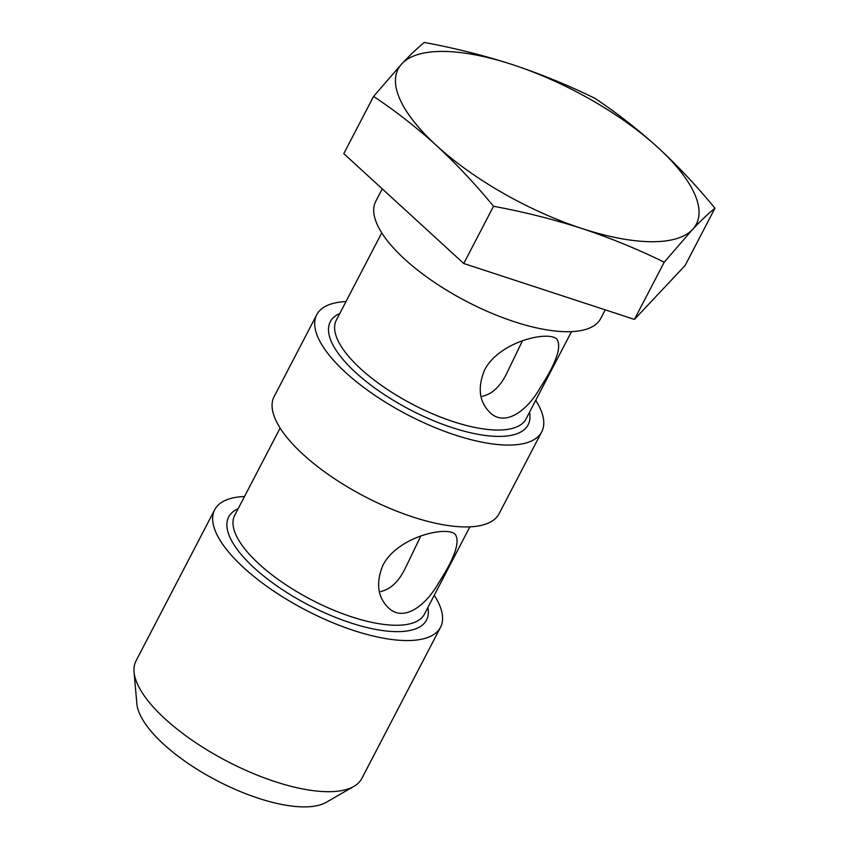 <?xml version="1.0" encoding="UTF-8"?>
<svg xmlns="http://www.w3.org/2000/svg" width="849" height="849" viewBox="0 0 849 849"><rect width="100%" height="100%" fill="white"/><g stroke="black" fill="none" stroke-linecap="round" stroke-linejoin="round"><path stroke-width="1.27" d="M522.453 340.799L507.278 372.233C500.825 385.945 492.516 393.968 482.349 396.303M420.828 536.016L405.663 567.461C399.2 581.162 390.89 589.185 380.723 591.53M382.963 565.158C375.757 582.828 377.54 597.017 388.28 607.704C403.01 622.211 425.232 606.802 438.774 582.647C454.639 558.101 460.169 542.033 455.361 534.467C447.317 525.531 397.82 536.441 382.963 565.158M484.588 369.941C477.382 387.611 479.165 401.789 489.905 412.487C504.635 426.994 526.858 411.585 540.399 387.42C556.265 362.873 561.794 346.817 556.986 339.25C548.942 330.314 499.445 341.224 484.588 369.941M714.943 208.217L685.154 265.45L634.426 319.415L463.745 263.498L343.792 153.637L373.581 96.404C395.326 110.879 416.318 127.276 436.556 145.593C456.475 164.048 475.472 184.275 493.534 206.275C523.907 211.889 553.357 219.297 581.862 228.487C610.24 237.932 637.695 249.16 664.215 262.182L692.572 229.453C700.956 220.591 708.416 213.513 714.943 208.217C697.04 186.377 678.043 166.149 657.954 147.546C637.886 129.366 616.894 112.97 594.99 98.357C568.469 85.335 541.015 74.107 512.637 64.662C484.132 55.472 454.682 48.064 424.309 42.45C417.782 47.746 410.322 54.824 401.938 63.686L373.581 96.404M605.231 309.843L600.731 318.481A126.819 46.833 -152.5 0 1 520.108 323.543A126.819 46.833 -152.5 0 1 404.718 259.189A126.819 46.833 -152.5 0 1 375.757 201.372L382.262 188.871M535.73 400.346A126.819 46.833 -152.5 0 1 541.726 431.833A126.819 46.833 -152.5 0 1 461.092 436.895A126.819 46.833 -152.5 0 1 345.702 372.541A126.819 46.833 -152.5 0 1 316.751 314.724A126.819 46.833 -152.5 0 1 345.989 301.575M541.726 431.833L499.106 513.698A126.819 46.833 -152.5 0 1 418.483 518.76A126.819 46.833 -152.5 0 1 303.093 454.406A126.819 46.833 -152.5 0 1 274.131 396.589L316.751 314.724M434.253 595.276A127.286 47.003 -152.5 0 1 440.525 627.273A127.286 47.003 -152.5 0 1 359.594 632.346A127.286 47.003 -152.5 0 1 243.769 567.758A127.286 47.003 -152.5 0 1 214.701 509.718A127.286 47.003 -152.5 0 1 244.512 496.506M440.525 627.273L361.844 778.406A127.286 47.003 -152.5 0 1 353.853 786.407A127.286 47.003 -152.5 0 1 165.099 718.891A127.286 47.003 -152.5 0 1 134.057 671.994A127.286 47.003 -152.5 0 1 136.031 660.862L214.701 509.718M353.853 786.407L326.196 802.347A109.648 40.487 -152.5 0 1 163.602 744.191A109.648 40.487 -152.5 0 1 136.869 703.789L134.057 671.994M463.745 263.498L493.534 206.275M634.426 319.415L664.215 262.182M512.637 64.662A168.07 62.062 -152.5 0 1 657.954 147.546A168.07 62.062 -152.5 0 1 692.572 229.453A168.07 62.062 -152.5 0 1 581.862 228.487A168.07 62.062 -152.5 0 1 436.556 145.593A168.07 62.062 -152.5 0 1 401.938 63.686A168.07 62.062 -152.5 0 1 512.637 64.662M469.868 526.847L424.447 614.103A106.953 39.5 -152.5 0 1 356.453 618.369A106.953 39.5 -152.5 0 1 259.136 564.097A106.953 39.5 -152.5 0 1 234.706 515.332L280.128 428.076M571.494 331.63L526.072 418.886A106.953 39.5 -152.5 0 1 458.078 423.152A106.953 39.5 -152.5 0 1 360.761 368.88A106.953 39.5 -152.5 0 1 336.331 320.115L381.753 232.859M529.5 412.296A111.537 41.187 -152.5 0 1 470.845 432.841A111.537 41.187 -152.5 0 1 355.773 372.626A111.537 41.187 -152.5 0 1 339.759 313.525M427.875 607.513A111.537 41.187 -152.5 0 1 369.219 628.069A111.537 41.187 -152.5 0 1 254.148 567.854A111.537 41.187 -152.5 0 1 238.145 508.742"/></g></svg>
